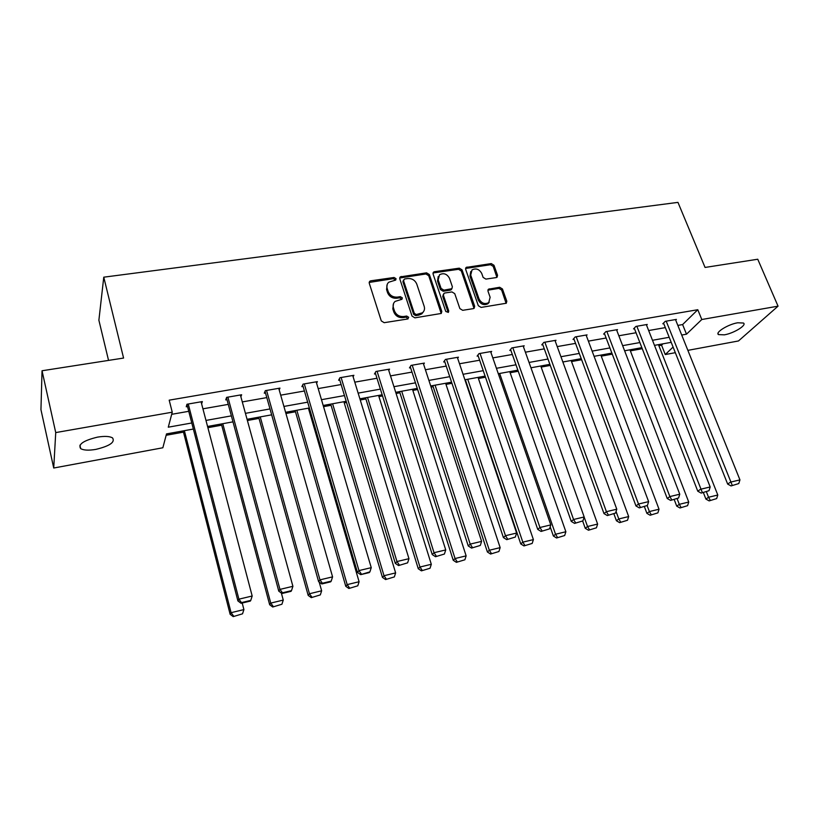 <?xml version="1.0" encoding="UTF-8"?>
<svg xmlns="http://www.w3.org/2000/svg" width="819" height="819" viewBox="0 0 819 819"><rect width="100%" height="100%" fill="white"/><g stroke="black" fill="none" stroke-linecap="round" stroke-linejoin="round"><path stroke-width="1.23" d="M396.048 278.706L394.052 277.487L370.792 280.815L369.738 281.275L369.246 283.2L381.296 320.915L384.193 322.686L407.637 318.99L408.681 317.281L406.674 316.052L403.665 316.523C399.273 316.779 396.201 314.906 394.451 310.903L393.437 307.76C392.7 305.19 393.263 303.071 395.127 301.402L401.965 299.273L402.334 297.891L400.327 296.662L397.328 297.113C392.956 297.348 389.895 295.485 388.165 291.513L387.162 288.411C386.445 285.923 386.977 283.855 388.759 282.217L395.7 280.057L396.048 278.706M395.495 280.19L393.448 278.634L369.154 282.442L369.738 281.275M408.118 318.826L406.029 317.148L403.03 317.618L403.665 316.523M401.771 299.406L399.703 297.788L396.703 298.239L397.328 297.113M724.375 334.838L718.509 334.602C714.803 332.586 728.142 324.293 737.694 322.778L743.468 323.034C747.102 325.143 733.763 333.323 724.375 334.838M95.874 449.385C88.769 450.583 83.712 450.337 80.712 448.648C77.815 444.4 83.425 440.55 97.543 437.121C104.627 435.974 109.623 436.23 112.531 437.899C115.346 442.178 109.797 446.007 95.874 449.385M496.222 277.58L497.072 277.231L497.553 275.286L493.98 265.274L491.246 263.585L466.144 267.424L465.663 269.349L478.327 305.702L481.122 307.412L506.285 303.245L506.807 301.228L502.436 288.964L499.672 287.264L488.482 289.189L487.981 291.165L490.131 297.277L488.738 302.631C484.694 304.535 481.47 303.317 479.054 298.986L470.71 275.082L472 269.922C476.034 267.946 479.279 269.123 481.746 273.464L483.128 277.416L485.892 279.105L496.222 277.58M193.356 429.043L166.513 433.906L162.848 447.768L53.726 468.018L40.95 409.664L42.035 370.761L123.577 358.057L103.767 277.18L677.958 202.375L705.057 267.444L757.749 259.234L778.05 306.163L738.482 340.96L687.858 350.358M42.035 370.761L55.733 432.586L172.246 412.192L168.284 427.19L191.789 422.973M677.835 325.409L682.616 324.57L697.788 309.715L169.185 400.163L172.246 412.192M697.788 309.715L701.801 319.512L778.05 306.163M429.371 274.56L426.566 272.84L400.266 276.894L399.774 278.818L412.029 316.093L414.895 317.844L441.267 313.452L441.81 311.425L429.371 274.56L428.716 275.696L425.911 273.976L399.682 278.01M434.52 271.703L459.264 268.161L462.039 269.861L474.672 306.265L474.14 308.292L473.29 308.64L462.684 310.319L459.868 308.589L454.75 293.652L451.945 291.933L444.86 292.997L443.949 293.386L443.437 295.362L448.74 310.995L448.362 312.408L445.761 311.455L433.087 274.027L433.568 272.103L434.52 271.703L433.845 272.84L458.558 269.297L459.264 268.161M103.767 277.18L98.884 320.219L108.548 360.401M171.683 414.312L188.759 411.312M202.928 408.824L228.266 404.381M242.291 401.914L266.81 397.604M280.702 395.167L304.412 391.001M318.181 388.585L341.134 384.551M354.781 382.156L376.986 378.255M390.509 375.88L411.998 372.102M425.399 369.748L446.212 366.093M459.5 363.759L479.647 360.217M492.813 357.903L512.336 354.484M525.389 352.19L544.297 348.863M557.227 346.591L575.552 343.376M588.37 341.124L606.121 338.001M618.847 335.77L636.046 332.749M648.658 330.538L665.325 327.61M201.628 403.89L202.344 401.576L186.978 404.238L186.251 406.777L187.531 406.552M240.878 396.765L241.636 394.758L226.638 397.358L225.747 399.897L226.996 399.682M279.197 389.875L279.965 388.114L265.336 390.653L264.281 393.192L265.499 392.977M316.595 383.2L317.373 381.634L303.091 384.111L301.894 386.64L303.081 386.435M353.112 376.72L353.89 375.307L339.946 377.723L338.605 380.251L339.762 380.047M388.769 370.413L389.557 369.123L375.941 371.478L374.457 374.007L375.593 373.812M423.607 364.26L424.385 363.083L411.087 365.387L409.469 367.905L410.585 367.721M457.647 358.272L458.415 357.186L445.423 359.439L443.683 361.957L444.768 361.763M490.919 352.436L491.676 351.423L478.982 353.624L477.119 356.132L478.183 355.948M523.433 346.724L524.191 345.782L511.773 347.932L509.807 350.44L510.841 350.266M555.241 341.154L555.988 340.274L543.847 342.373L541.769 344.881L542.782 344.697M586.343 335.708L587.08 334.879L575.204 336.937L573.034 339.435L574.017 339.261M616.779 330.395L617.506 329.607L605.876 331.623L603.613 334.111L604.576 333.947M646.549 325.194L647.266 324.447L635.892 326.423L633.537 328.9L634.479 328.736M675.695 320.106L676.402 319.4L665.274 321.324L662.817 323.802L663.748 323.638M166.144 435.278L183.466 432.135M207.883 427.692L221.693 425.184M247.399 420.505L259.009 418.396M285.933 413.493L295.464 411.762M308.743 409.346L309.725 409.172M323.546 406.654L331.081 405.282M344.236 402.897L346.56 402.467M360.247 399.979L365.888 398.955M378.931 396.58L382.524 395.935M396.089 393.468L399.907 392.772M412.837 390.417L417.639 389.547M431.081 387.1L433.169 386.722M445.986 384.387L451.955 383.302M478.409 378.491L485.483 377.211M510.124 372.727L518.253 371.253M541.154 367.086L550.296 365.417M571.529 361.558L581.623 359.725M601.259 356.152L612.274 354.146M630.364 350.86L642.26 348.699M658.875 345.679L661.568 345.188L662.95 343.826M53.726 468.018L55.733 432.586M675.317 352.682L665.263 354.545L673.075 347.061M661.568 345.188L665.263 354.545M671.201 342.332L654.483 345.362M641.85 347.655L624.61 350.788M611.875 353.102L594.082 356.326M581.234 358.661L562.868 361.988M549.897 364.342L530.947 367.782M517.864 370.157L498.3 373.71M485.104 376.105L464.895 379.77M451.576 382.186L430.712 385.974M417.281 388.411L395.72 392.321M382.156 394.778L359.889 398.822M346.202 401.3L323.198 405.477M309.377 407.985L285.596 412.305M271.652 414.834L247.062 419.297M232.995 421.846L207.565 426.464M681.705 335.043L686.496 334.183L701.801 319.512M205.978 420.423L231.378 415.868M245.434 413.339L269.994 408.937M283.917 406.439L307.678 402.17M321.478 399.692L344.471 395.567M358.138 393.12L380.385 389.127M393.939 386.691L415.468 382.831M428.9 380.415L449.744 376.679M463.052 374.293L483.241 370.669M496.427 368.294L515.97 364.793M529.043 362.448L547.983 359.05M560.943 356.726L579.289 353.429M592.127 351.126L609.909 347.932M622.635 345.649L639.864 342.557M652.487 340.294L669.184 337.295M682.616 324.57L686.496 334.183M387.203 284.398L386.558 289.547L387.162 288.411M396.703 298.239C392.342 298.464 389.291 296.601 387.561 292.649L386.558 289.547M393.529 303.552L392.813 308.876L393.437 307.76M403.03 317.618C398.638 317.874 395.577 316.011 393.837 312.008L392.813 308.876M441.206 313.503L428.716 275.696M404.586 278.982L403.542 280.63L414.312 313.319L416.318 314.547L422.45 312.776C424.365 311.097 424.948 308.947 424.181 306.326L416.769 284.08C415.038 280.17 412.018 278.317 407.719 278.532L404.586 278.982M403.48 280.026L402.917 281.767L403.542 280.63M423.362 311.855L421.785 313.872L418.806 315.141L415.663 315.632L413.667 314.414L402.917 281.767M474.017 308.374L461.322 270.997L458.558 269.297M443.366 294.328L442.751 296.478L448.044 312.08L448.74 310.995M449.477 278.286C446.979 273.853 443.652 272.676 439.506 274.764L438.196 279.934L441.083 288.421L443.888 290.141L451.873 288.697L452.375 286.742L449.477 278.286M438.237 276.494L437.52 281.06L438.196 279.934M451.771 288.779L450.266 290.192L443.202 291.257L440.397 289.537L437.52 281.06M433.845 272.84L432.995 273.177M470.761 271.539L469.993 276.198L470.71 275.082M489.25 302.18L487.981 303.716C483.947 305.62 480.722 304.402 478.316 300.071L469.993 276.198M506.111 303.358L501.658 290.059L498.914 288.37L487.889 290.182M496.887 277.344L493.233 266.4L490.499 264.721L465.571 268.458M183.149 430.886L230.139 614.311L231.081 612.684L184.377 430.671M242.199 603.03L243.908 609.582L242.537 613.81L233.19 616.625L242.537 613.81M233.569 615.99L231.081 612.684L243.908 609.582M233.19 616.625L230.139 614.311M201.075 401.791L252.18 596.007L238.902 599.17L237.899 600.911L241.073 603.296L250.338 601.074L250.768 600.388L241.482 602.61L241.073 603.296M186.947 404.32L237.899 600.911M188.257 404.013L238.902 599.17L241.482 602.61M250.768 600.388L252.18 596.007M221.365 423.955L269.656 604.739L270.751 603.091L222.768 423.699M281.357 593.048L283.261 600.071L281.92 604.238L272.717 607.012L281.92 604.238M273.167 606.367L270.751 603.091L283.261 600.071M272.717 607.012L269.656 604.739M258.681 417.188L308.179 595.403L309.449 593.744L260.247 416.902M319.185 582.063L321.642 590.796L320.321 594.901L311.271 597.645L320.321 594.901M311.783 596.979L309.449 593.744L321.642 590.796M311.271 597.645L308.179 595.403M240.387 394.973L292.905 586.312L279.965 589.393L278.777 591.154L281.982 593.499L291.011 591.338L291.503 590.632L282.463 592.802L281.982 593.499M226.484 397.799L278.777 591.154M227.897 397.143L279.965 589.393L282.463 592.802M291.503 590.632L292.905 586.312M278.747 388.329L332.575 576.863L319.973 579.862L318.611 581.654L321.836 583.947L330.641 581.838L331.204 581.132L322.389 583.241L321.836 583.947M265.049 391.349L318.611 581.654M266.554 390.438L319.973 579.862L322.389 583.241M331.204 581.132L332.575 576.863M295.127 410.575L345.772 586.302L347.184 584.612L296.847 410.258M308.394 408.169L359.091 581.736L357.78 585.8L348.884 588.492L357.78 585.8M349.457 587.827L347.184 584.612L359.091 581.736M348.884 588.492L345.772 586.302M330.733 404.115L382.463 577.415L384.019 575.716L332.606 403.777M343.888 401.73L395.628 572.901L394.348 576.914L385.595 579.565L394.348 576.914M386.22 578.89L384.019 575.716L395.628 572.901M385.595 579.565L382.463 577.415M365.53 397.799L418.274 568.744L419.963 567.024L367.536 397.43M378.573 395.434L431.306 564.281L430.036 568.243L421.416 570.853L430.036 568.243M422.102 570.178L419.963 567.024L431.306 564.281M421.416 570.853L418.274 568.744M316.185 381.838L371.253 567.659L358.957 570.587L357.442 572.389L360.688 574.641L369.267 572.594L369.891 571.867L360.688 574.641M302.661 385.012L357.442 572.389M304.289 383.906L358.957 570.587L361.302 573.924M369.891 571.867L371.253 567.659M352.733 375.501L408.957 558.681L396.969 561.537L395.301 563.359L398.566 565.571L407.616 562.837L398.566 565.571M339.383 378.787L395.301 563.359M341.113 377.518L396.969 561.537L399.242 564.844M407.616 562.837L408.957 558.681M388.421 369.318L445.731 549.928L434.039 552.712L432.227 554.555L435.503 556.725L444.41 554.033L435.503 556.725M375.235 372.676L432.227 554.555M377.078 371.283L434.039 552.712L436.24 555.988M444.41 554.033L445.731 549.928M423.28 363.278L481.603 541.39L470.198 544.103L468.253 545.956L471.549 548.085L480.313 545.444L471.549 548.085M410.247 366.697L468.253 545.956M412.203 365.192L470.198 544.103L472.338 547.348M480.313 545.444L481.603 541.39M457.34 357.371L516.615 533.046L505.487 535.698L503.409 537.571L506.726 539.66L515.346 537.049L506.726 539.66M444.461 360.831L503.409 537.571M446.509 359.244L505.487 535.698L507.555 538.922M515.346 537.049L516.615 533.046M490.622 351.597L550.798 524.907L539.936 527.497L537.735 529.381L541.052 531.439L549.539 528.869L541.052 531.439M477.886 355.098L537.735 529.381M480.036 353.439L539.936 527.497L541.943 530.692M549.539 528.869L550.798 524.907M523.167 345.966L584.182 516.963L573.566 519.492L571.242 521.386L574.58 523.402L582.933 520.874L574.58 523.402M510.565 349.478L571.242 521.386M512.817 347.758L573.566 519.492L575.511 522.655M582.933 520.874L584.182 516.963M554.975 340.448L616.779 509.203L606.408 511.67L603.982 513.585L607.329 515.561L615.56 513.063L607.329 515.561M542.516 343.97L603.982 513.585M544.86 342.199L606.408 511.67L608.302 514.803M615.56 513.063L616.779 509.203M586.097 335.053L648.628 501.617L638.503 504.033L635.964 505.947L639.322 507.903L647.419 505.436L639.322 507.903M573.771 338.585L635.964 505.947M576.197 336.773L638.503 504.033L640.335 507.135M647.419 505.436L648.628 501.617M616.533 329.77L679.76 494.205L669.86 496.57L667.229 498.495L670.587 500.409L678.572 497.983L670.587 500.409M604.34 333.313L667.229 498.495M606.848 331.449L669.86 496.57L671.641 499.641M678.572 497.983L679.76 494.205M646.324 324.611L710.186 486.967L700.511 489.271L697.778 491.205L701.146 493.089L709.019 490.694L701.146 493.089M634.254 328.143L697.778 491.205M636.844 326.259L702.241 492.321M709.019 490.694L710.186 486.967M675.48 319.553L739.946 479.883L730.476 482.135L727.661 484.08L731.029 485.933L738.779 483.568L731.029 485.933M663.533 323.085L727.661 484.08M666.205 321.171L732.166 485.155M738.779 483.568L739.946 479.883M399.539 391.625L453.235 560.268L455.057 558.538L401.689 391.236M412.469 389.281L466.134 555.855L464.885 559.776L456.398 562.346L464.885 559.776M457.135 561.66L455.057 558.538L466.134 555.855M456.398 562.346L453.235 560.268M432.801 385.595L487.397 551.996L489.332 550.245L435.073 385.176M445.618 383.261L500.153 547.635L498.925 551.504L490.571 554.043L498.925 551.504M491.349 553.347L489.332 550.245L500.153 547.635M490.571 554.043L487.397 551.996M465.325 379.688L520.761 543.918L522.819 542.158L467.721 379.258M478.03 377.385L533.394 539.598L532.176 543.427L523.955 545.925L532.176 543.427M524.784 545.219L522.819 542.158L533.394 539.598M523.955 545.925L520.761 543.918M550.184 526.832L553.378 536.015L555.548 534.244L499.651 373.464M509.746 371.631L565.878 531.746L564.67 535.524L556.572 537.991L564.67 535.524M557.442 537.284L555.548 534.244L565.878 531.746M556.572 537.991L553.378 536.015M582.678 521.079L585.247 528.296L587.53 526.515L584.152 517.045M540.765 366.001L597.624 524.068L596.437 527.805L588.462 530.231L596.437 527.805M589.373 529.524L587.53 526.515L597.624 524.068M588.462 530.231L585.247 528.296M613.953 513.974L616.42 520.751L618.795 518.949L616.062 511.476M571.13 360.493L628.675 516.564L627.497 520.26L619.635 522.655L627.497 520.26M620.587 521.938L618.795 518.949L628.675 516.564M619.635 522.655L616.42 520.751M644.41 506.685L646.908 513.37L649.375 511.558L647.153 505.64M600.859 355.098L659.029 509.223L657.882 512.878L650.132 515.243L657.882 512.878M651.125 514.516L649.375 511.558L659.029 509.223M650.132 515.243L646.908 513.37M674.201 499.539L676.729 506.142L679.289 504.33L677.18 498.832M629.965 349.815L688.738 502.047L687.591 505.661L679.954 507.985L687.591 505.661M680.978 507.268L679.289 504.33L688.738 502.047M679.954 507.985L676.729 506.142M703.357 492.557L705.906 499.078L708.548 497.256L706.418 491.82M658.466 344.645L717.792 495.014L716.666 498.587L709.141 500.89L716.666 498.587M710.206 500.163L708.548 497.256L717.792 495.014M709.141 500.89L705.906 499.078M393.448 278.634L394.052 277.487M406.029 317.148L406.674 316.052M399.703 297.788L400.327 296.662M387.561 292.649L388.165 291.513M393.837 312.008L394.451 310.903M370.208 281.961L370.792 280.815M441.124 312.51L441.81 311.425M400.645 277.6L401.259 276.453M425.911 273.976L426.566 272.84M413.667 314.414L414.312 313.319M415.663 315.632L416.318 314.547M418.806 315.141L419.471 314.046M461.322 270.997L462.039 269.861M473.935 307.35L474.672 306.265M442.751 296.478L443.437 295.362M440.397 289.537L441.083 288.421M443.202 291.257L443.888 290.141M450.266 290.192L450.962 289.087M478.316 300.071L479.054 298.986M488.574 289.936L489.332 288.841M498.914 288.37L499.672 287.264M501.658 290.059L502.436 288.964M506.029 302.313L506.807 301.228M466.328 268.182L467.035 267.045M490.499 264.721L491.246 263.585M493.233 266.4L493.98 265.274M496.795 276.402L497.553 275.286M718.509 334.602L718.007 333.394M80.712 448.648L79.924 445.188M399.682 277.958L400.266 276.894M421.785 313.872L422.45 312.776M451.167 289.813L451.873 288.697M433.005 273.065L433.568 272.103M487.981 303.716L488.738 302.631M487.929 290.008L488.482 289.189M465.601 268.294L466.144 267.424"/></g></svg>
